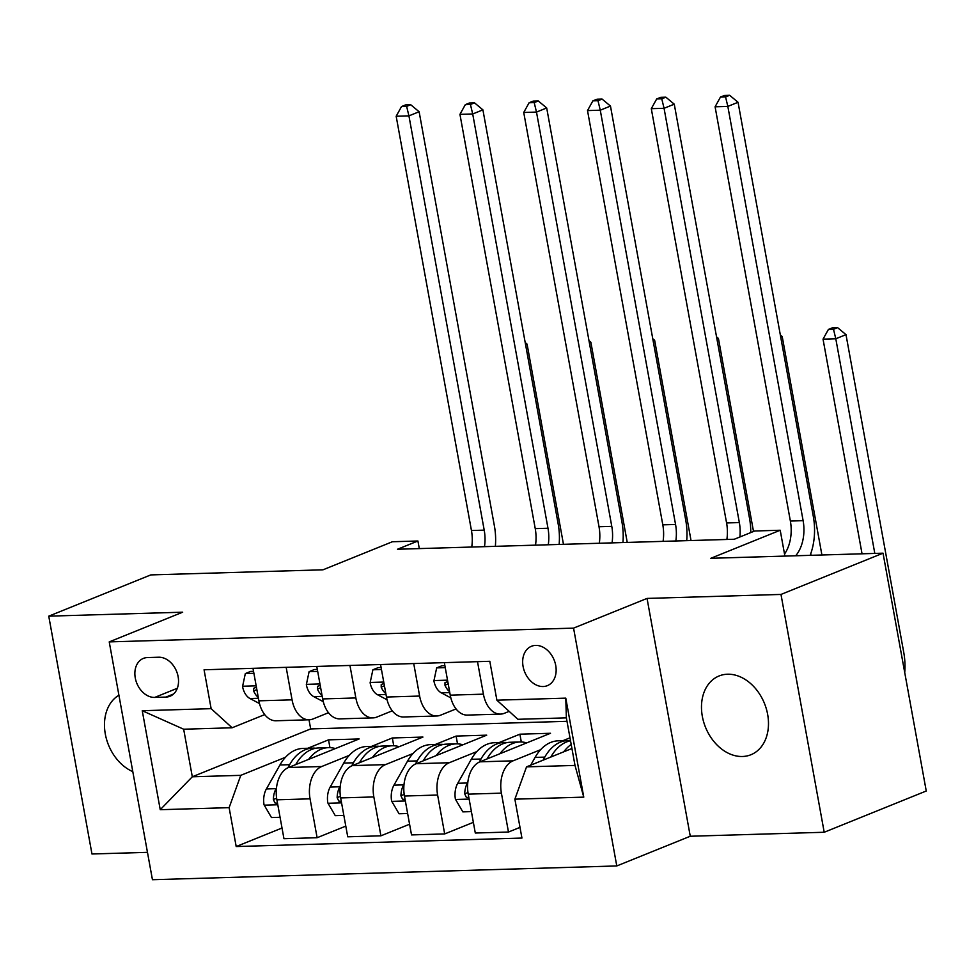 <?xml version="1.0" encoding="UTF-8"?>
<svg xmlns="http://www.w3.org/2000/svg" width="975" height="975" viewBox="0 0 975 975"><rect width="100%" height="100%" fill="white"/><g stroke="black" fill="none" stroke-linecap="round" stroke-linejoin="round"><path stroke-width="1.46" d="M727.508 674.225A42.486 31.797 -112 0 0 719.062 675.967A42.486 31.797 -112 0 0 703.633 721.866A42.486 31.797 -112 0 0 742.463 756.49A42.486 31.797 -112 0 0 750.908 754.747A42.486 31.797 -112 0 0 766.338 708.849A42.486 31.797 -112 0 0 727.508 674.225M118.913 695.224A42.486 31.797 -112 0 0 105.312 734.041A42.486 31.797 -112 0 0 132.807 771.639M535.665 645.401A21.243 15.892 -112 0 0 531.448 646.279A21.243 15.892 -112 0 0 523.733 669.216A21.243 15.892 -112 0 0 543.148 686.534A21.243 15.892 -112 0 0 547.365 685.657A21.243 15.892 -112 0 0 555.08 662.72A21.243 15.892 -112 0 0 535.665 645.401M824.204 832.26L926.25 791.005L883.033 553.178L780.987 594.433L647.047 598.418L573.568 628.119L616.785 865.946L690.263 836.245L824.204 832.26L780.987 594.433M573.568 628.119L109.224 641.891L152.441 879.718L616.785 865.946M109.224 641.891L182.691 612.19L48.75 616.163L91.967 853.99L147.469 852.345M48.75 616.163L150.796 574.909L323.005 569.802L392.401 541.747L417.909 540.991L397.508 549.242L734.285 539.248L754.687 530.997L780.207 530.242L710.812 558.297L883.033 553.178M154.708 697.418L165.945 697.076A20.572 15.405 -112 0 0 170.028 696.235A20.572 15.405 -112 0 0 177.499 674.005A20.572 15.405 -112 0 0 158.693 657.223L147.469 657.564A20.572 15.405 -112 0 0 143.374 658.405A20.572 15.405 -112 0 0 135.903 680.635A20.572 15.405 -112 0 0 154.708 697.418L177.328 688.277M229.125 807.653L160.241 809.701L142.252 710.714L211.136 708.667L232.135 727.777L183.666 729.215L192.307 776.783L240.776 775.344L229.125 807.653L236.194 846.544L521.942 838.061L514.873 799.171L526.537 766.862L575.006 765.424L566.365 717.856L517.883 719.294L496.884 700.184L565.78 698.137L583.769 797.136L514.873 799.171M496.884 700.184L489.816 661.294L204.067 669.776L211.136 708.667M784.899 556.091L780.207 530.242M419.299 548.596L417.909 540.991M309.014 719.782L310.672 728.922L192.307 776.783L160.241 809.701M232.135 727.777L264.712 714.602M477.506 661.659L483.417 694.163A26.557 16.977 88.3 0 0 500.528 714.102A26.557 16.977 88.3 0 0 504.416 713.273L509.157 711.36M413.729 663.561L419.628 696.053A26.557 16.977 88.3 0 0 436.751 715.991A26.557 16.977 88.3 0 0 440.627 715.162L456.056 708.935M349.94 665.45L355.851 697.954A26.557 16.977 88.3 0 0 372.962 717.892A26.557 16.977 88.3 0 0 376.85 717.064L392.279 710.824M286.163 667.339L292.061 699.843A26.557 16.977 88.3 0 0 309.185 719.782A26.557 16.977 88.3 0 0 313.06 718.953L328.49 712.713M329.952 747.654L328.538 739.854L307.747 748.264M285.468 757.27L240.776 775.344M328.538 739.854L359.153 738.953L288.539 767.496A26.557 16.977 88.3 0 0 276.888 799.817L283.957 838.695L317.119 837.72L345.796 826.118M393.742 745.765L392.328 737.965L371.536 746.375M349.245 755.381L321.713 766.521A26.557 16.977 88.3 0 0 310.05 798.83L317.119 837.72M392.328 737.965L422.943 737.063L352.328 765.607A26.557 16.977 88.3 0 0 340.665 797.916L347.734 836.806L380.908 835.819L409.573 824.228M457.519 743.864L456.105 736.076L435.313 744.473M413.034 753.492L385.491 764.619A26.557 16.977 88.3 0 0 373.839 796.941L380.908 835.819M456.105 736.076L486.72 735.162L416.106 763.717A26.557 16.977 88.3 0 0 404.454 796.027L411.523 834.917L444.685 833.93L473.362 822.339M521.308 741.975L519.894 734.187L499.102 742.584M476.812 751.591L449.28 762.73A26.557 16.977 88.3 0 0 437.617 795.039L444.685 833.93M519.894 734.187L550.509 733.273L479.895 761.828A26.557 16.977 88.3 0 0 468.232 794.138L475.3 833.028L508.475 832.041L520.004 827.373M569.997 737.819L562.88 740.695M540.601 749.702L513.057 760.841A26.557 16.977 88.3 0 0 501.406 793.15L508.475 832.041M571.935 748.507L526.537 766.862M310.672 728.922L566.987 721.317M252.988 668.326L258.899 700.83A26.557 16.977 88.3 0 0 276.01 720.769L309.185 719.782M236.194 846.544L282.007 828.019M316.778 666.437L322.676 698.929A26.557 16.977 88.3 0 0 339.8 718.868L372.962 717.892M380.555 664.536L386.466 697.04A26.557 16.977 88.3 0 0 403.577 716.978L436.751 715.991M444.344 662.647L450.243 695.151A26.557 16.977 88.3 0 0 467.366 715.089L500.528 714.102M183.666 729.215L142.252 710.714M565.78 698.137L566.365 717.856M583.769 797.136L575.006 765.424M647.047 598.418L690.263 836.245M253.902 673.311L245.322 673.567L242.556 686.571A17.587 11.249 88.3 0 0 249.966 698.514L259.496 703.56M253.537 671.336L250.624 671.422L245.322 673.567M256.437 687.277L253.646 688.277L253.622 690.897A17.587 11.249 88.3 0 0 258.265 697.332M471.742 547.036A33.187 21.218 88.3 0 0 471.449 530.522L396.167 116.244L408.927 115.867L406.636 106.397L410.719 104.739L405.612 104.898L401.529 106.543L406.636 106.397M484.49 546.658A33.187 21.218 88.3 0 0 484.209 530.144L408.927 115.867L419.128 111.747L494.41 526.013A49.786 31.822 -91.7 0 1 495.361 546.329M419.128 111.747L410.719 104.739M401.529 106.543L396.167 116.244M308.6 759.391A50.785 32.455 -91.7 0 1 328.551 747.642A50.785 32.455 -91.7 0 1 335.363 748.568M280.057 817.294L271.477 817.55L264.042 804.838A17.587 11.249 -91.7 0 1 266.394 788.946L279.947 764.973A50.785 32.455 -91.7 0 1 303.042 748.41L312.731 748.118A50.785 32.455 88.3 0 0 289.636 764.68L287.881 767.788M295.705 764.607L295.766 764.51A50.785 32.455 -91.7 0 1 318.849 747.935L328.551 747.642M315.803 748.252A50.785 32.455 88.3 0 0 312.731 748.118M276.473 787.971L276.096 788.653A17.587 11.249 88.3 0 0 273.366 799.524L274.95 802.925L277.461 803.315M525.586 344.699L527.073 344.102L563.465 544.318M527.073 344.102L525.196 342.53M317.679 671.422L309.099 671.665L306.333 684.682A17.587 11.249 88.3 0 0 313.743 696.625L323.286 701.671M317.326 669.435L314.401 669.52L309.099 671.665M320.214 685.388L317.423 686.388L317.411 689.008A17.587 11.249 88.3 0 0 322.043 695.431M535.519 545.147A33.187 21.218 88.3 0 0 535.238 528.621L459.944 114.355L472.704 113.977L470.425 104.496L474.508 102.85L469.402 102.997L465.319 104.654L470.425 104.496M548.279 544.769A33.187 21.218 88.3 0 0 547.987 528.243L472.704 113.977L482.905 109.858L558.2 524.123A49.786 31.822 -91.7 0 1 559.138 544.44M482.905 109.858L474.508 102.85M465.319 104.654L459.944 114.355M381.469 669.52L372.889 669.776L370.122 682.78A17.587 11.249 88.3 0 0 377.532 694.736L387.063 699.782M381.103 667.546L378.19 667.631L372.889 669.776M384.004 683.499L381.213 684.499L381.188 687.119A17.587 11.249 88.3 0 0 385.832 693.542M599.308 543.246A33.187 21.218 88.3 0 0 599.016 526.732L523.733 112.466L536.494 112.088L534.202 102.607L538.285 100.961L533.179 101.107L529.108 102.753L534.202 102.607M612.056 542.868A33.187 21.218 88.3 0 0 611.776 526.354L536.494 112.088L546.695 107.957L621.977 522.234A49.786 31.822 -91.7 0 1 622.928 542.551M546.695 107.957L538.285 100.961M529.108 102.753L523.733 112.466M445.246 667.631L436.666 667.887L433.899 680.891A17.587 11.249 88.3 0 0 441.309 692.835L450.852 697.893M444.893 665.657L441.967 665.742L436.666 667.887M447.781 681.598L444.99 682.61L444.978 685.218A17.587 11.249 88.3 0 0 449.609 691.653M663.085 541.357A33.187 21.218 88.3 0 0 662.805 524.842L587.511 110.577L600.271 110.199L597.992 100.718L602.075 99.06L596.968 99.218L592.885 100.864L597.992 100.718M675.846 540.979A33.187 21.218 88.3 0 0 675.553 524.465L600.271 110.199L610.472 106.068L685.766 520.333A49.786 31.822 -91.7 0 1 686.717 540.662M610.472 106.068L602.075 99.06M592.885 100.864L587.511 110.577M372.377 757.502A50.785 32.455 -91.7 0 1 392.34 745.753A50.785 32.455 -91.7 0 1 399.153 746.679M343.846 815.392L335.266 815.648L327.832 802.949A17.587 11.249 -91.7 0 1 330.184 787.057L343.724 763.084A50.785 32.455 -91.7 0 1 366.819 746.509L376.521 746.228A50.785 32.455 88.3 0 0 353.425 762.791L351.67 765.899M359.482 762.706L359.543 762.608A50.785 32.455 -91.7 0 1 382.639 746.046L392.34 745.753M379.58 746.362A50.785 32.455 88.3 0 0 376.521 746.228M340.263 786.082L339.873 786.764A17.587 11.249 88.3 0 0 337.155 797.635L338.727 801.036L341.238 801.426M589.375 342.81L590.862 342.213L627.242 542.417M590.862 342.213L588.973 340.641M436.166 755.601A50.785 32.455 -91.7 0 1 456.117 743.864A50.785 32.455 -91.7 0 1 462.93 744.778M407.635 813.503L399.055 813.759L391.609 801.06A17.587 11.249 -91.7 0 1 393.961 785.155L407.513 761.182A50.785 32.455 -91.7 0 1 430.609 744.62L440.298 744.327A50.785 32.455 88.3 0 0 417.202 760.902L415.447 763.998M423.272 760.817L423.333 760.719A50.785 32.455 -91.7 0 1 446.428 744.144L456.117 743.864M443.369 744.461A50.785 32.455 88.3 0 0 440.298 744.327M404.052 784.193L403.662 784.875A17.587 11.249 88.3 0 0 400.932 795.746L402.517 799.134L405.027 799.537M653.152 340.921L654.639 340.312L691.031 540.528M654.639 340.312L652.763 338.752M499.943 753.712A50.785 32.455 -91.7 0 1 519.907 741.975A50.785 32.455 -91.7 0 1 526.719 742.889M471.413 811.614L462.832 811.87L455.398 799.159A17.587 11.249 -91.7 0 1 457.75 783.266L471.291 759.293A50.785 32.455 -91.7 0 1 494.386 742.731L504.087 742.438A50.785 32.455 88.3 0 0 480.992 759.013L479.237 762.109M487.061 758.928L487.11 758.83A50.785 32.455 -91.7 0 1 510.205 742.255L519.907 741.975M507.146 742.572A50.785 32.455 88.3 0 0 504.087 742.438M467.829 782.291L467.439 782.986A17.587 11.249 88.3 0 0 464.722 793.857L466.294 797.245L468.804 797.635M716.942 339.032L718.429 338.423L753.504 531.472M718.429 338.423L716.552 336.862M726.875 539.467A33.187 21.218 88.3 0 0 726.582 522.953L651.3 108.676L664.06 108.298L661.769 98.816L665.852 97.171L660.745 97.317L656.675 98.975L661.769 98.816M739.891 536.981A33.187 21.218 88.3 0 0 739.342 522.576L664.06 108.298L674.261 104.179L749.543 518.444A49.786 31.822 -91.7 0 1 750.774 532.582M674.261 104.179L665.852 97.171M656.675 98.975L651.3 108.676M563.733 751.822A50.785 32.455 -91.7 0 1 571.192 744.437M519.821 785.46A17.587 11.249 -91.7 0 1 520.662 783.132M530.68 765.18L535.08 757.404A50.785 32.455 -91.7 0 1 558.175 740.829L567.864 740.549A50.785 32.455 88.3 0 0 544.769 757.112L543.038 760.183M550.838 757.039L550.899 756.929A50.785 32.455 -91.7 0 1 570.521 740.756M570.509 740.634A50.785 32.455 88.3 0 0 567.864 740.549M811.017 555.323L810.737 553.763M780.719 337.131L782.206 336.533L821.913 554.994M782.206 336.533L780.329 334.961M784.534 554.056A33.187 21.218 88.3 0 0 790.372 521.052L715.089 106.787L727.838 106.409L725.558 96.927L729.641 95.282L724.535 95.428L720.452 97.086L725.558 96.927M795.661 555.774A33.187 21.218 88.3 0 0 803.12 520.674L727.838 106.409L738.051 102.278L813.333 516.555A49.786 31.822 -91.7 0 1 810.152 555.348M738.051 102.278L729.641 95.282M720.452 97.086L715.089 106.787M874.807 553.422L835.794 338.764L823.034 339.142L862.046 553.8M832.492 327.783L828.409 329.44L833.503 329.282L837.586 327.637L832.492 327.783M833.503 329.282L835.794 338.764L845.995 334.644L903.764 652.494A49.786 31.822 -91.7 0 1 904.727 672.579M845.995 334.644L837.586 327.637M828.409 329.44L823.034 339.142M321.713 766.521L288.539 767.496M385.491 764.619L352.328 765.607M449.28 762.73L416.106 763.717M513.057 760.841L479.895 761.828M310.05 798.83L276.888 799.817M292.061 699.843L258.899 700.83M355.851 697.954L322.676 698.929M373.839 796.941L340.665 797.916M419.628 696.053L386.466 697.04M437.617 795.039L404.454 796.027M483.417 694.163L450.243 695.151M501.406 793.15L468.232 794.138M173.562 693.993L165.945 697.076M256.169 685.839L242.617 686.242M258.436 698.271L249.966 698.514M471.449 530.522L484.209 530.144M256.852 689.593L253.622 690.897M264.225 805.155L277.79 804.753M279.947 764.973L289.636 764.68M266.394 788.946L276.096 788.653M276.632 798.208L273.366 799.524M319.958 683.95L306.406 684.352M322.213 696.369L313.743 696.625M535.238 528.621L547.987 528.243M320.641 687.704L317.411 689.008M383.748 682.061L370.183 682.463M386.003 694.48L377.532 694.736M599.016 526.732L611.776 526.354M384.418 685.803L381.188 687.119M447.525 680.16L433.972 680.562M449.78 692.591L441.309 692.835M662.805 524.842L675.553 524.465M448.207 683.914L444.978 685.218M328.014 803.266L341.567 802.864M343.724 763.084L353.425 762.791M330.184 787.057L339.873 786.764M340.409 796.319L337.155 797.635M391.792 801.377L405.356 800.975M407.513 761.182L417.202 760.902M393.961 785.155L403.662 784.875M404.198 794.43L400.932 795.746M455.581 799.476L469.133 799.073M471.291 759.293L480.992 759.013M457.75 783.266L467.439 782.986M467.976 792.529L464.722 793.857M726.582 522.953L739.342 522.576M535.08 757.404L544.769 757.112M790.372 521.052L803.12 520.674"/></g></svg>
